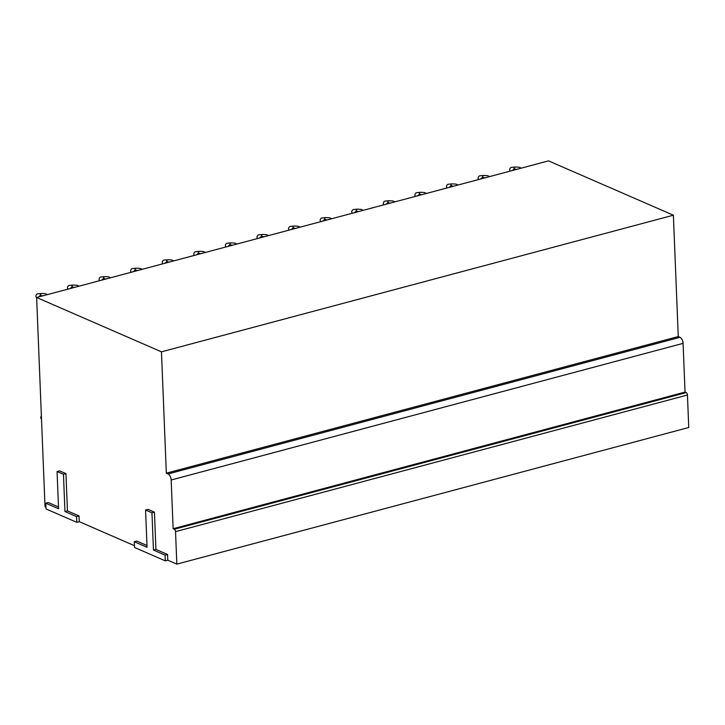 <?xml version="1.0" encoding="UTF-8"?>
<svg xmlns="http://www.w3.org/2000/svg" width="725" height="725" viewBox="0 0 725 725"><rect width="100%" height="100%" fill="white"/><g stroke="black" fill="none" stroke-linecap="round" stroke-linejoin="round"><path stroke-width="1.09" d="M79.052 515.937L79.288 521.674L76.796 522.335L46.019 508.941L45.793 503.213L58.562 508.769L57.067 471.504L63.456 474.286L64.951 511.551L67.443 510.889L79.052 515.937L76.569 516.608L76.796 522.335M64.951 511.551L76.569 516.608M63.456 474.286L65.939 473.615L67.443 510.889M57.067 471.504L59.559 470.842L65.939 473.615M45.793 503.213L48.276 502.543L58.498 506.993M165.291 560.86L165.064 555.123L167.547 554.462L167.774 560.189L165.291 560.86L134.515 547.457L134.288 541.729L136.771 541.067L146.985 545.508M165.064 555.123L153.446 550.067L151.951 512.802L145.562 510.019L147.057 547.284L134.288 541.729M167.547 554.462L155.929 549.405L154.434 512.14L148.054 509.358L145.562 510.019M153.446 550.067L155.929 549.405M151.951 512.802L154.434 512.14M45.947 507.165L45.023 506.766L36.622 297.495L548.535 160.868L673.38 215.207L678.256 336.563L679.996 337.315L168.082 473.951A5.066 2.692 -104.9 0 1 171.172 479.995L173.13 528.724L174.29 529.232A2.03 1.078 -104.9 0 1 175.532 531.643L176.837 564.132L688.75 427.505L687.445 395.016A2.03 1.078 -104.9 0 0 686.203 392.597L174.29 529.232M171.172 479.995L683.086 343.36A5.066 2.692 -104.9 0 0 679.996 337.315M683.086 343.36L685.043 392.089L686.203 392.597M134.442 545.68L79.288 521.674M176.837 564.132L167.774 560.189M36.622 297.495L161.467 351.833L166.333 473.189L168.082 473.951M173.13 528.724L685.043 392.089M166.333 473.189L678.256 336.563M161.467 351.833L673.38 215.207M514.116 170.049L513.391 169.732L512.131 170.583M521.257 168.146L519.145 167.23L515.403 167.004L514.17 167.493L514.179 168.553L516.282 169.469M513.391 169.732L514.179 168.553M510.255 171.082L510.028 170.783A2.03 1.577 -66.5 0 1 510.808 167.62A2.03 1.577 -66.5 0 1 511.515 167.375L515.403 167.004M482.533 178.477L481.808 178.169L482.596 176.991L484.699 177.906M480.548 179.012L481.808 178.169M489.674 176.574L487.562 175.658L483.82 175.432L482.587 175.921L482.596 176.991M478.672 179.51L478.446 179.211A2.03 1.577 -66.5 0 1 479.225 176.048A2.03 1.577 -66.5 0 1 479.932 175.803L483.82 175.432M450.95 186.914L450.216 186.597L451.004 185.419L453.116 186.334M448.956 187.44L450.216 186.597M458.082 185.002L455.98 184.087L452.237 183.86L451.004 184.349L451.004 185.419M447.089 187.938L446.863 187.648A2.03 1.577 -66.5 0 1 447.633 184.476A2.03 1.577 -66.5 0 1 448.34 184.232L452.237 183.86M419.358 195.342L418.633 195.025L419.422 193.847L421.524 194.762M417.373 195.868L418.633 195.025M426.499 193.439L424.388 192.515L420.654 192.288L419.422 192.778L419.422 193.847M415.498 196.375L415.271 196.076A2.03 1.577 -66.5 0 1 416.05 192.913A2.03 1.577 -66.5 0 1 416.757 192.669L420.654 192.288M387.775 203.77L387.05 203.453L387.839 202.275L389.941 203.19M385.791 204.305L387.05 203.453M394.917 201.867L392.805 200.952L389.062 200.725L387.83 201.215L387.839 202.275M383.915 204.803L383.688 204.504A2.03 1.577 -66.5 0 1 384.468 201.342A2.03 1.577 -66.5 0 1 385.174 201.097L389.062 200.725M356.192 212.198L355.468 211.89L356.256 210.712L358.358 211.627M354.199 212.733L355.468 211.89M363.334 210.295L361.222 209.38L357.479 209.153L356.247 209.643L356.256 210.712M352.332 213.232L352.105 212.933A2.03 1.577 -66.5 0 1 352.885 209.77A2.03 1.577 -66.5 0 1 353.583 209.525L357.479 209.153M324.601 220.636L323.876 220.318L324.664 219.14L326.767 220.056M322.616 221.161L323.876 220.318M331.742 218.723L329.63 217.808L325.897 217.582L324.664 218.071L324.664 219.14M320.749 221.66L320.513 221.361A2.03 1.577 -66.5 0 1 321.293 218.198A2.03 1.577 -66.5 0 1 322 217.953L325.897 217.582M293.018 229.064L292.293 228.747L293.081 227.568L295.184 228.484M291.033 229.589L292.293 228.747M300.159 227.161L298.048 226.236L294.314 226.01L293.072 226.499L293.081 227.568M289.157 230.097L288.931 229.798A2.03 1.577 -66.5 0 1 289.71 226.635A2.03 1.577 -66.5 0 1 290.417 226.39L294.314 226.01M259.45 238.027L260.71 237.175L261.435 237.492M268.576 235.589L266.465 234.664L262.722 234.447L261.489 234.936L261.498 235.997L263.601 236.912M260.71 237.175L261.498 235.997M257.574 238.525L257.348 238.226A2.03 1.577 -66.5 0 1 258.127 235.063A2.03 1.577 -66.5 0 1 258.834 234.818L262.722 234.447M227.858 246.455L229.118 245.603L229.852 245.92M236.984 244.017L234.882 243.102L231.139 242.875L229.907 243.364L229.907 244.434L232.018 245.349M229.118 245.603L229.907 244.434M225.992 246.953L225.765 246.654A2.03 1.577 -66.5 0 1 226.535 243.491A2.03 1.577 -66.5 0 1 227.242 243.247L231.139 242.875M196.276 254.883L197.535 254.04L198.26 254.357M205.402 252.445L203.29 251.53L199.556 251.303L198.324 251.792L198.324 252.862L200.426 253.777M197.535 254.04L198.324 252.862M194.409 255.381L194.173 255.082A2.03 1.577 -66.5 0 1 194.953 251.919A2.03 1.577 -66.5 0 1 195.659 251.675L199.556 251.303M164.693 263.311L165.953 262.468L166.677 262.785M173.819 260.882L171.707 259.958L167.964 259.731L166.732 260.221L166.741 261.29L168.843 262.205M165.953 262.468L166.741 261.29M162.817 263.818L162.59 263.519A2.03 1.577 -66.5 0 1 163.37 260.357A2.03 1.577 -66.5 0 1 164.077 260.103L167.964 259.731M135.095 271.213L134.37 270.896L135.158 269.718L137.261 270.633M133.11 271.748L134.37 270.896M142.236 269.31L140.124 268.386L136.382 268.159L135.149 268.649L135.158 269.718M131.234 272.247L131.007 271.947A2.03 1.577 -66.5 0 1 131.787 268.785A2.03 1.577 -66.5 0 1 132.494 268.54L136.382 268.159M103.503 279.642L102.778 279.324L103.566 278.155L105.678 279.071M101.518 280.176L102.778 279.324M110.644 277.738L108.532 276.823L104.799 276.597L103.566 277.086L103.566 278.155M99.651 280.675L99.425 280.376A2.03 1.577 -66.5 0 1 100.195 277.213A2.03 1.577 -66.5 0 1 100.902 276.968L104.799 276.597M69.935 288.604L71.195 287.762L71.92 288.079M79.061 286.167L76.95 285.251L73.216 285.025L71.983 285.514L71.983 286.583L74.086 287.499M71.195 287.762L71.983 286.583M68.059 289.103L67.833 288.804A2.03 1.577 -66.5 0 1 68.612 285.641A2.03 1.577 -66.5 0 1 69.319 285.396L73.216 285.025M40.337 296.507L39.612 296.19L38.352 297.032M47.478 294.604L45.367 293.679L41.624 293.453L40.392 293.942L40.401 295.012L42.503 295.927M39.612 296.19L40.401 295.012M36.631 297.73L36.25 297.241A2.03 1.577 -66.5 0 1 37.029 294.078A2.03 1.577 -66.5 0 1 37.736 293.824L41.624 293.453M41.37 415.887A2.03 1.577 113.5 0 0 40.827 417.029A2.03 1.577 113.5 0 0 41.117 418.597L41.506 419.095M175.532 531.643L687.445 395.016"/></g></svg>
